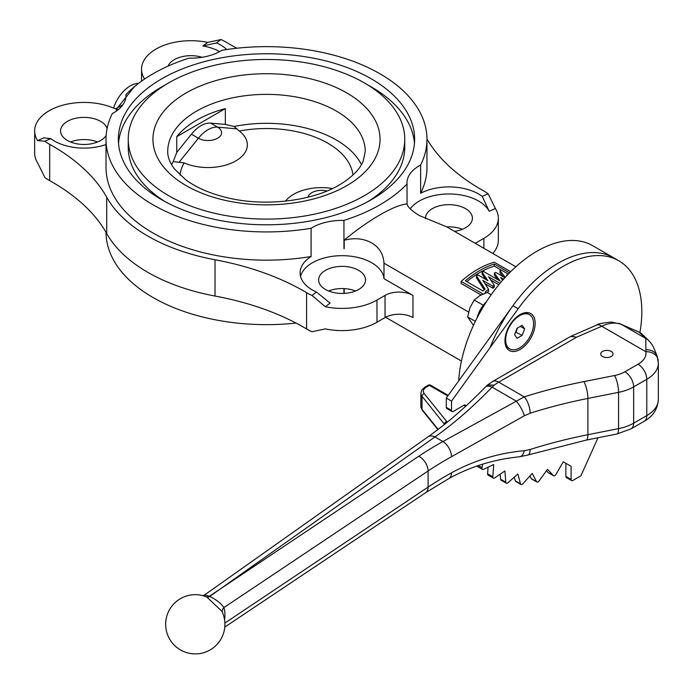 <?xml version="1.0" encoding="UTF-8"?>
<svg xmlns="http://www.w3.org/2000/svg" width="693" height="693" viewBox="0 0 693 693"><rect width="100%" height="100%" fill="white"/><g stroke="black" fill="none" stroke-linecap="round" stroke-linejoin="round"><path stroke-width="1.04" d="M501.282 270.149L494.308 266.112A88.877 51.317 120 0 0 479.816 272.522A88.877 51.317 120 0 0 466.787 281.618M497.678 279.634L494.36 275.069L494.36 273.051L500.121 281.037L483.567 271.483A91.346 52.737 120 0 0 482.519 272.072A91.346 52.737 120 0 0 482.163 272.28L487.933 280.7L477.919 274.922A91.346 52.737 120 0 0 476.515 275.857L485.109 289.189A91.346 52.737 120 0 0 482.96 290.956L465.324 280.778A91.346 52.737 -60 0 1 479.816 270.513A91.346 52.737 -60 0 1 494.308 264.042L509.52 272.834M503.057 276.602L500.008 272.661L500.008 270.616L505.18 277.382M483.038 294.023L461.14 281.375A91.346 52.737 -60 0 1 477.72 269.3A91.346 52.737 -60 0 1 494.308 262.223L510.672 271.673M508.298 274.081L501.403 270.105A91.346 52.737 120 0 0 500.008 270.616M504.911 277.676L495.755 272.392A91.346 52.737 120 0 0 494.36 273.051M502.668 280.189L500.667 277.434L503.603 279.132M506.834 275.606L506.314 274.93L507.068 275.364M352.988 175.017A86.72 50.069 0 0 0 327.815 143.191A86.72 50.069 0 0 0 239.293 131.055L234.061 126.472A98.752 57.017 180 0 1 336.322 140.012A98.752 57.017 180 0 1 361.434 164.648M344.204 288.6L344.204 293.356L344.1 288.591M343.945 293.408L343.945 288.583M34.65 130.925A49.376 28.508 180 0 0 37.587 140.61L44.854 141.225A49.376 28.508 180 0 0 49.697 144.361A222.193 128.283 0 0 1 52.33 145.859A222.193 128.283 0 0 1 106.705 197.228L106.705 233.515A222.193 128.283 0 0 0 52.33 182.138A222.193 128.283 0 0 0 49.697 180.648A49.376 28.508 180 0 1 44.854 177.512L37.587 162.786A49.376 28.508 0 0 1 34.65 153.101L34.65 130.925A49.376 28.508 180 0 1 60.845 105.76A49.376 28.508 180 0 1 111.634 107.294L116.389 109.147M325.303 306.722L330.076 303.127L316.528 292.074L312.015 295.469L325.303 306.722A49.376 28.508 0 0 0 376.983 300.069L376.983 322.236A49.376 28.508 180 0 1 325.303 328.898L312.015 331.756A49.376 28.508 180 0 1 306.583 328.958A222.193 128.283 0 0 0 303.993 327.434A222.193 128.283 0 0 0 215.012 296.041A167.879 96.925 0 0 1 106.705 233.515M312.015 295.469A49.376 28.508 180 0 1 306.583 292.671A222.193 128.283 0 0 0 303.993 291.155A222.193 128.283 0 0 0 215.012 259.762L215.012 296.041M138.539 83.377A25.918 14.969 120 0 0 130.327 85.871A25.918 14.969 120 0 0 113.6 108.056M128.24 139.284A138.254 79.816 0 0 0 213.583 213.028A138.254 79.816 0 0 0 364.249 195.729A138.254 79.816 0 0 0 404.747 139.284A138.254 79.816 0 0 0 319.395 65.54A138.254 79.816 0 0 0 168.737 82.848A138.254 79.816 0 0 0 128.24 139.284L128.24 147.349A138.254 79.816 0 0 0 165.358 201.776M371.231 199.757A148.129 85.516 0 0 0 414.622 139.284A148.129 85.516 0 0 0 323.181 60.274A148.129 85.516 0 0 0 161.755 78.811A148.129 85.516 0 0 0 118.364 139.284A148.129 85.516 0 0 0 209.806 218.295A148.129 85.516 0 0 0 371.231 199.757M414.457 143.321A148.129 85.516 0 0 0 367.619 84.867M165.358 84.867A148.129 85.516 0 0 0 161.755 86.876A148.129 85.516 0 0 0 118.529 143.321M639.916 332.562A111.097 64.137 120 0 0 618.806 260.776L592.619 245.66A111.097 64.137 120 0 0 537.075 251.161A111.097 64.137 120 0 0 458.705 380.873M618.806 260.776A111.097 64.137 120 0 0 518.199 308.697L512.967 305.674A111.097 64.137 120 0 1 613.565 257.753A111.097 64.137 120 0 0 558.021 263.253A111.097 64.137 120 0 0 490.072 347.678M118.815 107.051L120.573 106.029M515.861 266.779L446.829 226.923L419.282 215.523C411.668 210.819 407.588 206.964 407.042 203.95L407.034 184A41.97 24.229 0 0 1 406.99 182.926A41.97 24.229 0 0 1 420.634 165.038A160.473 92.645 0 0 0 426.966 139.284A160.473 92.645 0 0 0 221.881 50.294A41.97 24.229 0 0 1 189.042 58.143A160.473 92.645 0 0 0 153.023 73.779A160.473 92.645 0 0 0 125.953 94.569L125.953 96.734M328.612 290.999A23.449 13.539 180 0 1 355.535 290.999M358.653 270.331A23.449 13.539 0 0 0 333.099 267.403A23.449 13.539 0 0 0 318.624 279.911A23.449 13.539 0 0 0 325.493 289.483A23.449 13.539 0 0 0 351.048 292.42A23.449 13.539 0 0 0 365.523 279.911A23.449 13.539 0 0 0 358.653 270.331M70.556 142.013A23.449 13.539 180 0 1 97.488 142.013M107.112 128.526A23.449 13.539 0 0 0 100.606 121.353A23.449 13.539 0 0 0 75.052 118.416A23.449 13.539 0 0 0 60.568 130.925A23.449 13.539 0 0 0 67.438 140.497A23.449 13.539 0 0 0 106.168 135.395M202.053 57.302A23.449 13.539 0 0 0 168.087 66.104M446.742 226.888A23.449 13.539 180 0 1 462.422 229.288M454.513 231.358A23.449 13.539 0 0 0 472.409 218.2A23.449 13.539 0 0 0 465.54 208.628A23.449 13.539 0 0 0 439.986 205.691A23.449 13.539 0 0 0 425.511 218.2A23.449 13.539 0 0 0 425.528 218.754M426.957 138.99A222.193 128.283 0 0 0 483.29 190.653A49.376 28.508 180 0 1 483.87 190.982A49.376 28.508 180 0 1 488.132 193.789L482.259 196.396L489.18 211.27A41.97 24.229 0 0 0 478.638 201.065A41.97 24.229 0 0 0 410.239 208.844M118.148 109.763A41.97 24.229 180 0 0 116.389 108.446L116.389 111.079M316.528 292.074A41.97 24.229 180 0 1 312.396 289.986A41.97 24.229 180 0 1 300.104 272.851A41.97 24.229 180 0 1 311.105 256.505A160.473 92.645 0 0 1 106.02 167.507L106.02 139.284A160.473 92.645 0 0 1 112.344 113.531A41.97 24.229 0 0 0 125.996 95.651A41.97 24.229 0 0 0 125.953 94.569M106.02 144.508A41.97 24.229 180 0 1 54.349 141.008A41.97 24.229 180 0 1 50.728 138.626L43.806 137.855L37.587 140.61M311.105 256.505L311.105 228.283A41.97 24.229 0 0 1 343.945 220.426L343.945 248.648A41.97 24.229 180 0 1 344.204 248.657L344.204 240.237C354.582 237.569 363.773 238.479 371.751 242.966C379.348 247.462 383.428 254.201 383.991 263.21L468.589 312.049M383.991 263.21L383.991 278.681A41.97 24.229 0 0 0 371.751 262.777A41.97 24.229 0 0 0 328.889 256.904A41.97 24.229 0 0 0 300.554 276.386M420.634 165.038L420.634 193.26A41.97 24.229 180 0 1 478.638 194.005A41.97 24.229 180 0 1 482.259 196.396M219.69 51.577A41.97 24.229 0 0 0 202.91 45.998L216.459 42.94L220.972 39.544A49.376 28.508 180 0 1 225.823 42.004A49.376 28.508 180 0 1 226.403 42.342A222.193 128.283 0 0 0 236.937 48.224M144.568 79.054A49.376 28.508 180 0 1 141.537 69.213A49.376 28.508 180 0 1 207.683 42.403L220.972 39.544M234.061 126.472L225.329 124.419L210.629 123.111A27.157 15.679 -60 0 0 191.433 134.191L176.732 152.477L176.732 136.686L225.329 108.628L225.329 124.419M225.329 108.628A98.752 57.017 0 0 0 196.665 120.14A98.752 57.017 0 0 0 176.732 136.686M344.204 248.657L344.1 240.176C356.54 229.911 368.494 221.483 379.963 214.873C391.207 208.359 400.199 204.704 406.947 203.898L407.042 203.95M461.14 281.375L461.14 283.463L481.037 294.949M385.62 317.273L461.434 361.044M171.552 164.648A98.752 57.017 180 0 1 173.224 161.599L176.732 152.477M475.268 243.338A19.75 11.4 180 0 1 475.814 243.009L483.87 238.357A49.376 28.508 0 0 0 498.336 218.2A49.376 28.508 0 0 0 495.4 208.515L488.132 193.789M376.983 322.236L385.039 317.585A19.75 11.4 180 0 1 412.976 317.585L412.976 295.417L383.991 278.681M376.983 300.069L385.039 295.417A19.75 11.4 180 0 1 412.976 295.417M216.459 42.94A41.97 24.229 180 0 1 226.732 49.532M116.389 108.446L123.007 104.626M420.634 193.26A160.473 92.645 0 0 0 426.966 167.507L426.966 139.284M498.336 218.2L498.336 240.376A49.376 28.508 180 0 1 492.818 253.473M44.854 141.225L50.728 138.626M106.705 197.228A167.879 96.925 0 0 0 215.012 259.762M106.02 232.311A160.473 92.645 0 0 0 296.05 323.068M106.02 139.284A160.473 92.645 0 0 0 311.105 228.283M343.945 220.426A160.473 92.645 0 0 0 407.034 184M367.619 201.776A138.254 79.816 0 0 0 404.747 147.349L404.747 139.284M202.91 45.998L207.683 42.403M495.4 208.515L489.18 211.27M173.224 161.599L184.147 162.89A86.72 50.069 0 0 0 179.989 175.017M184.147 162.89A39.345 22.713 0 0 0 235.837 160.897A39.345 22.713 0 0 0 239.293 131.055M332.501 188.531A39.345 22.713 0 0 0 285.516 201.135M498.821 284.728L490.774 280.076M486.191 292.827L485.048 292.169A91.346 52.737 -60 0 1 488.591 289.302L482.83 280.388L492.844 286.166A91.346 52.737 -60 0 1 494.239 285.213L488.478 276.732L499.948 283.359M492.844 286.166L492.844 288.193L484.961 283.645M494.308 264.042L494.308 266.112M494.239 285.213L494.239 287.231A88.877 51.317 120 0 0 492.844 288.193M488.591 289.302L488.591 291.346A88.877 51.317 120 0 0 487.127 292.515M484.251 289.873L476.515 277.884L476.515 275.857M485.689 279.409L482.163 274.298L482.163 272.28M611.261 351.438A6.168 3.56 0 0 0 604.539 350.667A6.168 3.56 0 0 0 600.727 353.958A6.168 3.56 0 0 0 602.538 356.479A6.168 3.56 0 0 0 609.26 357.25A6.168 3.56 0 0 0 613.071 353.958A6.168 3.56 0 0 0 611.261 351.438M221.873 611.217L207.008 597.21L203.846 595.919A29.626 29.626 0 0 0 180.475 649.939A29.626 29.626 0 0 0 221.873 611.209L221.873 611.217M520.053 314.605L520.053 314.605A21.353 12.327 120 0 0 504.954 340.757A21.353 12.327 120 0 0 520.053 349.48A21.353 12.327 120 0 0 535.152 323.319A21.353 12.327 120 0 0 520.053 314.605M482.726 464.145L481.999 467.714A2.469 1.429 120 0 0 482.449 469.404A2.469 1.429 120 0 0 483.532 469.36L493.719 464.509L492.827 476.793A2.469 1.429 120 0 0 493.338 478.101A2.469 1.429 120 0 0 494.568 477.979A2.469 1.429 120 0 0 494.724 477.884L504.911 470.971L505.803 482.215A2.469 1.429 120 0 0 506.306 483.177A2.469 1.429 120 0 0 507.536 483.056A2.469 1.429 120 0 0 507.995 482.726L517.87 473.969L520.521 483.844A2.469 1.429 120 0 0 520.971 484.485A2.469 1.429 120 0 0 522.201 484.364A2.469 1.429 120 0 0 522.938 483.749L532.215 473.406L536.538 481.618A2.469 1.429 120 0 0 536.884 481.99A2.469 1.429 120 0 0 538.115 481.869A2.469 1.429 120 0 0 539.119 480.925L547.496 469.308L553.36 475.597A2.469 1.429 120 0 0 553.56 475.753A2.469 1.429 120 0 0 554.79 475.632A2.469 1.429 120 0 0 556.029 474.333L563.262 461.807L571.11 466.337L565.878 463.314L565.878 476.42A2.469 1.429 120 0 0 566.389 477.546L571.621 480.57A2.469 1.429 120 0 0 572.86 480.448L580.925 475.788L598.007 437.759M658.203 361.2A12.344 10.04 171.4 0 0 658.107 359.979A12.344 10.04 171.4 0 0 645.902 351.749L601.741 326.247A12.344 6.064 -113.5 0 0 596.82 325.008L596.82 325.008C596.898 324.125 601.715 323.137 611.261 322.037L620.122 323.96C614.656 322.323 608.523 323.085 601.741 326.247L576.611 337.179L571.084 336.226M464.631 404.859L466.19 405.76L464.631 404.859L453.283 411.408A2.469 1.429 120 0 1 452.044 411.529L446.812 408.506A2.469 1.429 120 0 1 446.301 407.38L446.301 398.059L512.967 305.674M546.439 470.772L548.128 472.574A2.469 1.429 120 0 0 548.319 472.73A2.469 1.429 120 0 0 548.553 472.825M529.92 475.97L531.297 478.594A2.469 1.429 120 0 0 531.644 478.967L536.884 481.99M514.293 477.139L515.28 480.821A2.469 1.429 120 0 0 515.731 481.462L520.971 484.485M500.164 474.185L500.563 479.192A2.469 1.429 120 0 0 501.065 480.154L506.306 483.177M488.071 467.203L487.595 473.769A2.469 1.429 120 0 0 488.097 475.077L493.338 478.101M476.888 466.051A2.469 1.429 120 0 0 477.208 466.38L482.449 469.404M571.11 466.337L571.11 479.443A2.469 1.429 120 0 0 571.621 480.57M518.199 308.697L451.533 401.082L446.301 398.059M451.533 401.082L451.533 410.403A2.469 1.429 120 0 0 452.044 411.529M596.82 325.008L570.703 336.417L576.611 337.179L498.717 382.155A39.501 22.808 120 0 0 494.213 385.178L492.073 387.144C473.336 406.557 454.305 423.154 434.979 436.936A12.344 7.814 -125.3 0 0 427.85 436.936L204.487 595.018L209.416 596.231L418.763 456.245A382.657 220.928 180 0 1 442.914 441.519L524.22 396.872A382.657 220.928 180 0 1 583.87 381.618L614.544 375.519A27.157 15.679 0 0 0 624.904 371.786L638.054 364.197A27.157 15.679 0 0 0 645.902 351.749L645.746 338.47L639.293 332.259A12.344 8.021 -66.4 0 0 638.625 331.912L638.625 331.912A12.344 12.344 0 0 1 642.246 334.329A12.344 11.98 133.9 0 0 639.293 332.259L618.78 323.328M583.87 381.618A12.344 3.283 -101.2 0 1 587.889 398.44L587.889 434.719L618.563 428.62L618.563 392.342L587.889 398.44A370.313 213.799 0 0 0 530.162 413.201L524.367 415.748L451.472 456.722A370.313 213.799 0 0 0 428.101 470.98L223.908 607.588A7.406 5.492 -17.7 0 0 222.358 612.24M224.887 623.059L428.101 487.11A370.313 213.799 180 0 1 451.472 472.851C473.899 460.498 498.198 453.109 524.367 450.693L530.162 449.48A12.344 4.851 72.4 0 1 527.953 455.006L586.278 440.09L616.952 433.991L631.08 428.837L644.221 421.249C652.971 416.38 657.683 409.121 658.35 399.471A39.501 22.808 0 0 1 646.777 415.601L646.777 379.314L633.636 386.902L633.636 423.189L646.777 415.601A12.344 7.129 60 0 1 644.221 421.249M524.367 450.693A12.344 6.549 84.1 0 1 519.49 456.791L527.953 455.006M642.246 334.329L648.691 340.532A12.344 11.98 133.9 0 0 648.691 340.532L648.691 340.532A12.344 11.98 133.9 0 0 645.746 338.47L621.578 324.515A12.344 8.021 -66.4 0 0 620.911 324.168L638.625 331.912M648.691 340.532C652.304 344.716 652.685 344.724 657.137 356.115L657.137 356.115A12.344 10.135 160.5 0 0 646.058 349.861M657.137 356.115L658.35 363.184A39.501 22.808 180 0 1 646.777 379.314A12.344 7.129 -120 0 0 638.054 364.197M530.162 413.201A12.344 4.851 -107.6 0 0 524.22 396.872L498.717 382.155A12.344 7.129 -120 0 0 492.55 381.54L570.703 336.417M524.367 415.748A12.344 3.188 -119.2 0 0 516.103 401.013L492.073 387.144A12.344 5.847 -135.9 0 0 485.343 387.092L487.482 385.022L494.213 385.178L487.69 384.849M451.472 456.722A12.344 6.991 -119.1 0 0 442.914 441.519L434.979 436.936L209.762 596.404C216.381 599.705 221.093 603.438 223.908 607.588A31.601 16.857 -63.5 0 1 224.593 619.923M207.008 597.21A7.406 3.664 -63.5 0 0 209.762 596.404L209.416 596.231A7.406 4.115 -64.7 0 1 206.445 596.942M447.799 395.98L429.426 385.369A2.469 1.429 120 0 1 430.665 385.247L448.224 395.391M504.963 340.081A19.75 11.4 120 0 0 509.043 348.492A19.75 11.4 120 0 0 509.398 348.683M505.656 339.856A19.75 11.4 120 0 0 509.745 348.891A19.75 11.4 120 0 0 524.965 343.598A19.75 11.4 120 0 0 533.584 323.726A19.75 11.4 120 0 0 529.495 314.683A19.75 11.4 120 0 0 514.275 319.975A19.75 11.4 120 0 0 505.656 339.856M517.099 338.279L514.578 334.702L517.099 328.205L522.141 325.294L524.662 328.88L522.141 335.377L517.099 338.279M529.14 314.492A19.75 11.4 120 0 0 528.794 314.284A19.75 11.4 120 0 0 519.473 314.951M520.296 326.36L524.662 328.88M515.583 332.103L522.141 335.377M516.025 331.843L517.541 327.954M486.503 301.654A20.981 12.119 120 0 0 476.966 318.174M475.363 321.37L467.645 316.909L469.906 307.883L474.194 300.026L479.729 295.66L487.292 292.463L491.198 294.716M483.264 305.258L474.194 300.026M473.449 325.398L467.645 316.909M306.583 292.671L306.583 328.958M186.192 92.923A113.565 65.566 0 0 0 186.192 185.646A113.565 65.566 0 0 0 346.795 185.646A113.565 65.566 0 0 0 346.795 92.923A113.565 65.566 0 0 0 186.192 92.923M196.665 111.071A98.752 57.017 0 0 0 167.741 151.377C167.515 156.627 169.724 162.457 174.367 168.858L185.793 179.825C196.31 187.595 209.988 193.529 226.836 197.635C264.397 206.982 312.093 201.256 339.388 184.918C352.053 177.243 360.005 169.283 363.227 161.036L365.246 151.377A98.752 57.017 0 0 0 304.279 98.709A98.752 57.017 0 0 0 196.665 111.071M483.87 238.357L483.87 248.311M475.814 243.009L475.814 243.659M385.039 317.585L385.039 295.417M49.697 144.361L49.697 180.648M191.433 134.191L198.415 138.228A27.157 15.679 -60 0 1 208.013 129.712A27.157 15.679 -60 0 1 217.611 127.14A13.574 7.84 180 0 1 217.611 138.228A13.574 7.84 180 0 1 198.415 138.228L178.976 162.405M237.049 128.872L217.611 127.14L210.629 123.111M326.923 191.008A13.574 7.84 0 0 0 308.021 197.176M481.999 467.714L478.283 465.575M492.827 476.793L487.595 473.769M505.803 482.215L500.563 479.192M520.521 483.844L515.28 480.821M536.538 481.618L531.297 478.594M553.36 475.597L548.128 472.574M571.11 479.443L565.878 476.42M451.533 410.403L446.301 407.38M224.783 627.07L425.623 492.714A12.344 7.632 56.2 0 0 428.101 487.11L428.101 470.98A12.344 7.632 -123.8 0 0 418.763 456.245M444.516 424.385L422.02 396.275L422.02 409.381L438.149 429.357M426.221 387.222A2.469 1.429 60 0 0 424.991 387.101L428.196 385.247A2.469 1.429 60 0 1 429.426 385.369L426.221 387.222A9.875 5.7 0 0 0 424.255 393.659L446.751 421.517A14.813 8.55 180 0 1 447.236 422.184M465.635 406.271L463.903 405.275M530.162 449.48A370.313 213.799 180 0 1 587.889 434.719A12.344 3.283 78.8 0 1 586.278 440.09M420.859 406.367A12.344 7.129 0 0 0 422.02 409.381A2.469 1.828 -38.9 0 0 422.34 410.334L420.859 406.367L420.859 393.269A12.344 7.129 180 0 0 422.02 396.275A2.469 1.828 -38.9 0 1 424.255 393.659M444.637 424.289A12.344 7.129 0 0 0 444.516 424.133A2.469 1.828 -38.9 0 1 446.751 421.517M624.904 371.786A12.344 7.129 -120 0 1 633.636 386.902A39.501 22.808 180 0 1 618.563 392.342A12.344 3.283 -101.2 0 0 614.544 375.519M616.952 433.991A12.344 3.283 78.8 0 0 618.563 428.62A39.501 22.808 0 0 0 633.636 423.189A12.344 7.129 60 0 1 631.08 428.837M451.472 472.851A12.344 6.991 60.9 0 1 448.908 478.508L448.908 478.508C470.521 466.588 494.048 459.346 519.49 456.791M134.451 86.634L117.576 107.761M141.537 69.213L141.537 81.159M553.56 475.753L548.319 472.73M658.35 363.184L658.35 399.471M425.623 492.714L448.908 478.508M620.911 324.168L618.979 323.397M487.482 385.022L492.55 381.54M427.85 436.936C447.219 423.232 466.38 406.609 485.343 387.092M204.487 595.018L202.763 595.685M437.872 429.565L422.34 410.334M424.991 387.101L421.924 389.873L420.859 393.269M430.665 385.247A2.469 2.469 0 0 0 428.196 385.247M509.043 348.492L509.745 348.891M528.794 314.284L529.495 314.683"/></g></svg>
